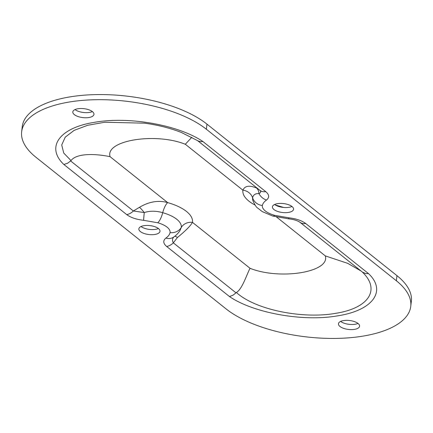 <?xml version="1.0" encoding="UTF-8"?>
<svg xmlns="http://www.w3.org/2000/svg" width="433" height="433" viewBox="0 0 433 433"><rect width="100%" height="100%" fill="white"/><g stroke="black" fill="none" stroke-linecap="round" stroke-linejoin="round"><path stroke-width="0.65" d="M277.488 203.651A10.646 4.498 6.6 0 1 288.4 204.663A10.646 4.498 6.6 0 1 293.563 209.263A10.646 4.498 6.6 0 1 288.486 212.424A10.646 4.498 6.6 0 1 277.575 211.412A10.646 4.498 6.6 0 1 272.417 206.817A10.646 4.498 6.6 0 1 277.488 203.651M274.609 204.479A10.646 4.498 -173.4 0 0 289.082 207.315A10.646 4.498 -173.4 0 0 291.961 206.487M343.515 320.588A10.646 4.498 6.6 0 1 354.432 321.6A10.646 4.498 6.6 0 1 359.59 326.201A10.646 4.498 6.6 0 1 354.519 329.361A10.646 4.498 6.6 0 1 343.602 328.349A10.646 4.498 6.6 0 1 338.444 323.749A10.646 4.498 6.6 0 1 343.515 320.588M340.636 321.416A10.646 4.498 -173.4 0 0 355.109 324.252A10.646 4.498 -173.4 0 0 357.988 323.424M143.918 225.685A10.646 4.498 6.6 0 1 154.835 226.697A10.646 4.498 6.6 0 1 159.994 231.298A10.646 4.498 6.6 0 1 154.922 234.459A10.646 4.498 6.6 0 1 144.005 233.447A10.646 4.498 6.6 0 1 138.847 228.851A10.646 4.498 6.6 0 1 143.918 225.685M141.039 226.513A10.646 4.498 -173.4 0 0 155.512 229.349A10.646 4.498 -173.4 0 0 158.391 228.521M77.891 108.748A10.646 4.498 6.6 0 1 88.803 109.76A10.646 4.498 6.6 0 1 93.966 114.361A10.646 4.498 6.6 0 1 88.889 117.522A10.646 4.498 6.6 0 1 77.978 116.509A10.646 4.498 6.6 0 1 72.82 111.914A10.646 4.498 6.6 0 1 77.891 108.748M75.012 109.576A10.646 4.498 -173.4 0 0 89.485 112.412A10.646 4.498 -173.4 0 0 92.364 111.584M71.017 160.605L67.678 163.214L63.846 164.47C45.552 147.155 59.37 127.681 94.832 122.263C129.407 116.131 178.953 125.153 202.915 141.531L201.156 141.694L198.747 141.223L181.47 132.52C170.488 128.184 158.191 125.067 144.579 123.172L104.808 122.252L87.661 125.283L74.108 130.393L65.237 137.158L61.719 144.963L63.743 153.06L71.017 160.605C75.694 154.029 91.796 152.973 110.074 156.665C104.889 140.503 155.128 132.211 185.313 144.254L191.846 137.277M288.811 218.849C293.493 219.379 297.157 220.484 299.809 222.167A11.355 8.519 -51.4 0 0 299.815 222.172A11.355 8.519 -51.4 0 0 305.714 223.515L368.559 273.64L365.777 273.586L362.459 272.13L299.815 222.172M368.559 273.64C386.853 290.954 373.04 310.429 337.572 315.852C303.003 321.984 253.457 312.962 229.501 296.578L233.089 295.133L236.413 292.513C255.714 310.066 302.867 319.121 335.467 313.362C369.138 308.188 380.905 289.417 362.053 271.783M70.736 161.033L133.375 210.985A11.355 8.519 128.6 0 1 126.696 214.595L63.846 164.47M139.513 207.283C149.093 201.605 158.478 200.046 167.674 202.606A11.355 3.686 -74.2 0 0 162.716 212.684C156.14 210.784 149.991 210.741 144.259 212.56A11.355 1.916 53.5 0 0 139.513 207.283L133.375 210.985L144.259 212.56A11.355 0.276 95.9 0 0 143.604 220.31C136.325 219.471 130.685 217.566 126.696 214.595M110.074 156.665L167.674 202.606A41.887 17.704 6.6 0 1 192.452 222.362A11.355 10.289 8.5 0 0 181.265 227.482L179.874 230.794M179.944 230.692C178.288 233.154 176.318 235.195 174.028 236.824A11.355 9.45 -127.8 0 1 165.882 238.08C168.215 236.456 169.612 234.632 170.077 232.597A20.833 8.806 -173.4 0 0 157.753 222.768L143.604 220.31M174.353 236.559C172.312 238.193 171.971 240.288 173.324 242.848A11.355 8.519 128.6 0 1 166.651 246.458C163.095 243.411 162.84 240.618 165.882 238.08M288.827 218.849A11.355 0.276 -84.1 0 1 288.811 218.871A11.355 0.276 -84.1 0 1 288.8 217.799C296.091 218.643 301.725 220.549 305.714 223.515M255.118 205.09A41.887 17.704 6.6 0 1 242.913 190.19A11.355 10.289 -171.5 0 1 252.623 197.854C253.251 194.763 255.367 193.356 258.972 193.632A11.355 9.45 52.2 0 0 266.528 200.035C264.195 201.654 262.799 203.483 262.333 205.513A20.833 8.806 -173.4 0 0 274.657 215.342L288.8 217.799M185.313 144.254L242.913 190.19C244.824 185.795 249.332 185.064 256.444 187.992A11.355 7.789 -61.2 0 1 258.972 193.632C260.947 192.598 261.18 191.44 259.676 190.152A11.355 8.519 -51.4 0 0 259.86 190.304A11.355 8.519 -51.4 0 0 265.759 191.657C269.31 194.693 269.57 197.486 266.528 200.035M256.444 187.992L258.658 189.345M360.97 270.944L347.721 263.356L325.291 255.887C330.476 272.054 280.232 280.34 250.052 268.303C246.626 274.674 242.372 288.892 236.413 292.513M250.052 268.303L192.452 222.362C190.661 225.712 185.654 230.762 177.427 237.517A11.355 2.609 50.4 0 0 174.526 236.429M177.427 237.517L173.324 242.848L235.963 292.8M410.76 306.337L411.35 301.227A100.218 42.353 -173.4 0 0 396.964 275.659L206.963 124.13A100.218 42.353 -173.4 0 0 97.257 94.578A100.218 42.353 -173.4 0 0 22.24 126.663L21.65 131.773A100.218 42.353 -173.4 0 0 36.036 157.341L226.037 308.87A100.218 42.353 -173.4 0 0 335.743 338.422A100.218 42.353 -173.4 0 0 410.76 306.337A100.218 42.353 -173.4 0 0 396.368 280.768L206.368 129.245A100.218 42.353 -173.4 0 0 96.667 99.693A100.218 42.353 -173.4 0 0 21.65 131.773M170.077 232.597A11.355 10.289 -171.5 0 0 181.265 227.482A31.36 13.255 6.6 0 0 162.716 212.684A11.355 3.686 105.8 0 1 157.753 222.768M229.501 296.578L166.651 246.458M288.811 218.871L272.741 216.04A11.355 3.686 -74.2 0 0 272.747 216.045A11.355 3.686 -74.2 0 0 274.657 215.342M252.84 200.479L252.872 200.587A31.36 13.255 6.6 0 1 252.623 197.854A11.355 10.289 8.5 0 0 262.333 205.513M202.915 141.531L265.759 191.657M325.291 255.887L276.514 216.987M396.368 280.768L396.964 275.659M206.368 129.245L206.963 124.13M252.872 200.587C254.815 204.847 256.352 207.283 257.483 207.9L262.252 211.596L272.747 216.045M259.914 190.347L197.426 140.514M275.28 204.95L283.734 207.467"/></g></svg>
